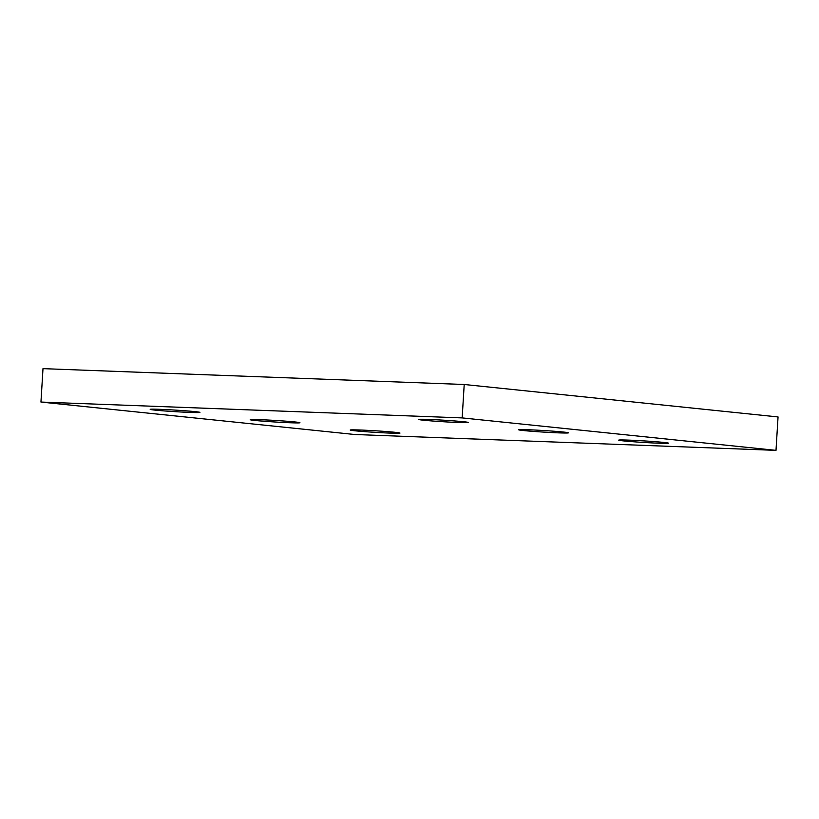 <?xml version="1.0" encoding="UTF-8"?>
<svg xmlns="http://www.w3.org/2000/svg" width="819" height="819" viewBox="0 0 819 819"><rect width="100%" height="100%" fill="white"/><g stroke="black" fill="none" stroke-linecap="round" stroke-linejoin="round"><path stroke-width="1.23" d="M776.002 450.358L462.162 417.905L40.95 402.057L354.791 434.51L776.002 450.358L778.05 416.943L464.209 384.49L462.162 417.905M464.209 384.49L42.997 368.642L40.95 402.057M189.916 412.407A24.918 0.778 3.5 0 1 163.882 410.892A24.918 0.778 3.5 0 1 150.194 409.346A24.918 0.778 3.5 0 1 175.112 410.094A24.918 0.778 3.5 0 1 199.928 412.387A24.918 0.778 3.5 0 1 189.916 412.407M289.946 422.747A24.918 0.778 3.5 0 1 263.902 421.232A24.918 0.778 3.5 0 1 250.215 419.697A24.918 0.778 3.5 0 1 275.133 420.434A24.918 0.778 3.5 0 1 299.949 422.737A24.918 0.778 3.5 0 1 289.946 422.747M389.967 433.097A24.918 0.778 3.5 0 1 363.933 431.572A24.918 0.778 3.5 0 1 350.235 430.036A24.918 0.778 3.5 0 1 375.153 430.774A24.918 0.778 3.5 0 1 399.979 433.077A24.918 0.778 3.5 0 1 389.967 433.097M458.405 422.502A24.918 0.778 3.5 0 1 432.371 420.986A24.918 0.778 3.5 0 1 418.673 419.451A24.918 0.778 3.5 0 1 443.591 420.188A24.918 0.778 3.5 0 1 468.417 422.491A24.918 0.778 3.5 0 1 458.405 422.502M558.425 432.852A24.918 0.778 3.5 0 1 532.391 431.326A24.918 0.778 3.5 0 1 518.703 429.791A24.918 0.778 3.5 0 1 543.621 430.528A24.918 0.778 3.5 0 1 568.437 432.831A24.918 0.778 3.5 0 1 558.425 432.852M658.456 443.192A24.918 0.778 3.5 0 1 632.411 441.676A24.918 0.778 3.5 0 1 618.724 440.131A24.918 0.778 3.5 0 1 643.642 440.878A24.918 0.778 3.5 0 1 668.468 443.181A24.918 0.778 3.5 0 1 658.456 443.192"/></g></svg>
